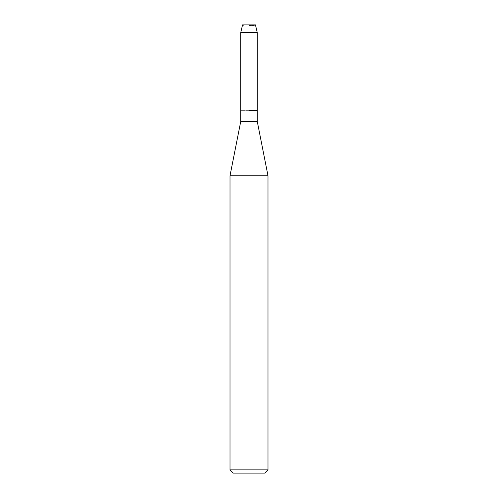 <?xml version="1.0" encoding="UTF-8"?>
<svg xmlns="http://www.w3.org/2000/svg" width="498" height="498" viewBox="0 0 498 498"><rect width="100%" height="100%" fill="white"/><g stroke="black" fill="none" stroke-linecap="round" stroke-linejoin="round"><path stroke-width="0.37" stroke-dasharray="2.49 1.87" d="M249 25.491L254.123 25.491L249 25.491M255.455 24.9L242.545 24.9L255.455 24.9L254.123 25.491L254.123 110.631L240.733 110.631L254.123 110.631L254.123 25.491L255.455 24.9M257.267 121.487L240.733 121.487M257.267 110.631L249 110.631L257.267 110.631M267.992 175.744L230.008 175.744M267.992 469.844L230.008 469.844M264.737 473.1L233.263 473.1M257.267 32.607L240.733 32.607M243.877 25.491L243.877 110.631L243.877 25.491L242.545 24.9L243.877 25.491"/><path stroke-width="0.75" d="M255.455 24.9L242.545 24.9L255.455 24.9L257.267 32.607L257.267 121.487L267.992 175.744L267.992 469.844L230.008 469.844L233.263 473.1L264.737 473.1L267.992 469.844M242.545 24.9L240.733 32.607L240.733 121.487L257.267 121.487M249 110.631L257.267 110.631L249 110.631M240.733 121.487L230.008 175.744L267.992 175.744M240.733 32.607L257.267 32.607M230.008 175.744L230.008 469.844"/></g></svg>
